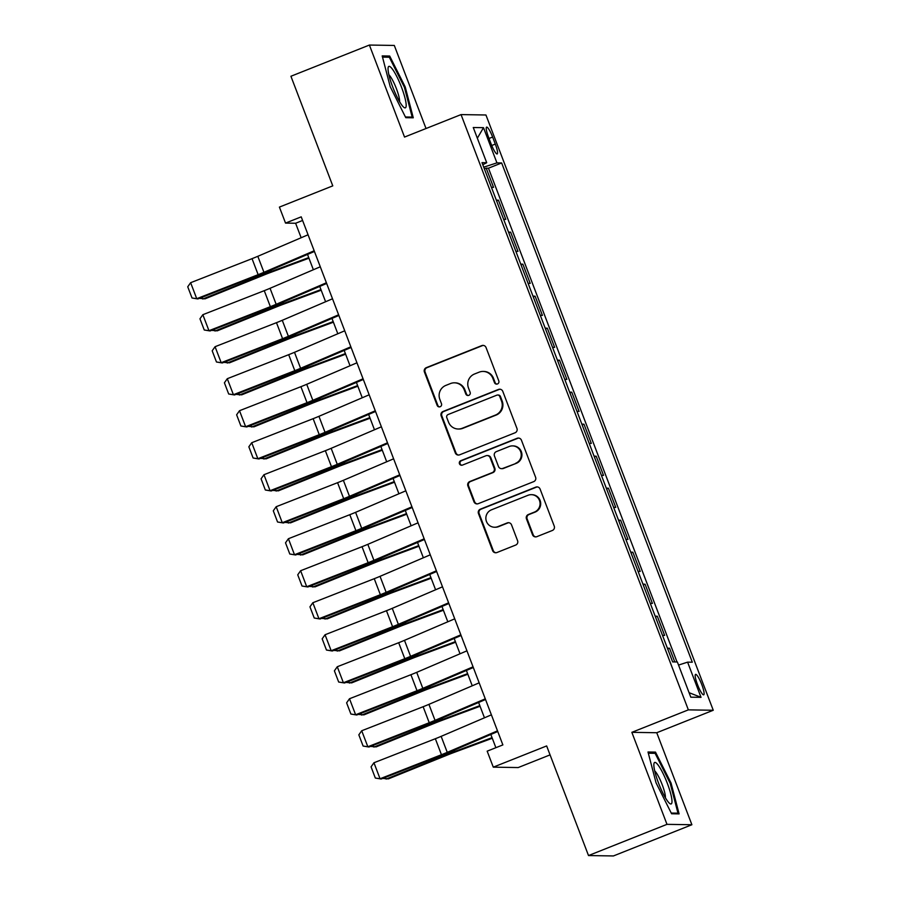 <?xml version="1.0" encoding="UTF-8"?>
<svg xmlns="http://www.w3.org/2000/svg" width="901" height="901" viewBox="0 0 901 901"><rect width="100%" height="100%" fill="white"/><g stroke="black" fill="none" stroke-linecap="round" stroke-linejoin="round"><path stroke-width="1.35" d="M497.476 383.961A2.365 2.32 -89.1 0 0 498.794 380.898L486.044 347.527A3.367 3.311 -89.1 0 0 481.765 345.612L426.297 367.664A3.367 3.311 -89.1 0 0 424.416 372.023L437.165 405.405A2.365 2.32 -89.1 0 0 440.161 406.745A2.365 2.32 -89.1 0 0 441.479 403.693L439.834 399.368A10.789 10.575 -89.1 0 1 445.849 385.403L450.477 383.556A10.789 10.575 -89.1 0 1 464.173 389.694L465.817 394.007A2.365 2.32 -89.1 0 0 468.813 395.348A2.365 2.32 -89.1 0 0 470.131 392.295L468.486 387.982A10.789 10.575 -89.1 0 1 474.512 374.005L479.129 372.169A10.789 10.575 -89.1 0 1 492.824 378.296L494.48 382.621A2.365 2.32 -89.1 0 0 497.476 383.961M701.8 684.636A10.992 1.993 68.3 0 0 695.583 674.387A10.992 1.993 68.3 0 0 697.487 684.569A10.992 1.993 68.3 0 0 703.704 694.817A10.992 1.993 68.3 0 0 701.8 684.636M532.514 534.755A3.367 3.311 -89.1 0 0 536.805 536.669L552.358 530.475A3.367 3.311 -89.1 0 0 554.239 526.116L540.082 489.04A3.367 3.311 -89.1 0 0 535.802 487.126L480.346 509.178A3.367 3.311 -89.1 0 0 478.465 513.547L492.61 550.612A3.367 3.311 -89.1 0 0 496.901 552.538L515.687 545.06A3.367 3.311 -89.1 0 0 517.579 540.69L511.52 524.832A3.367 3.311 -89.1 0 0 507.24 522.918L497.915 526.623A9.021 8.841 -89.1 0 1 485.999 519.809A9.021 8.841 -89.1 0 1 491.495 509.808L528.009 495.291A9.021 8.841 -89.1 0 1 539.924 502.094A9.021 8.841 -89.1 0 1 534.428 512.095L528.346 514.516A3.367 3.311 -89.1 0 0 526.466 518.886L532.514 534.755L533.189 534.766A3.367 3.311 -89.1 0 0 535.881 536.883M426.027 128.516L394.3 45.444L369.399 45.05L290.922 76.258L332.773 185.865L279.411 207.095L285.527 223.088L301.216 216.848L502.871 744.913L487.171 751.164L493.286 767.156L518.188 767.562L550.06 754.88M666.988 824.347L691.889 824.742L656.75 732.727L631.849 732.333L666.988 824.347L588.511 855.556L546.648 745.938L493.286 767.156M631.849 732.333L688.353 709.864L461.042 114.596L485.943 114.99L713.254 710.258L688.353 709.864M369.399 45.05L404.538 137.065L461.042 114.596M515.057 432.784A3.367 3.311 -89.1 0 0 516.937 428.414L502.781 391.349A3.367 3.311 -89.1 0 0 498.501 389.435L443.033 411.487A3.367 3.311 -89.1 0 0 441.152 415.857L455.309 452.921A3.367 3.311 -89.1 0 0 459.589 454.836L515.057 432.784M521.431 440.195L535.588 477.26A3.367 3.311 -89.1 0 1 533.707 481.63L478.24 503.682A3.367 3.311 -89.1 0 1 473.96 501.767L467.901 485.909A3.367 3.311 -89.1 0 1 469.781 481.539L492.284 472.597A3.367 3.311 -89.1 0 0 494.165 468.227L490.144 457.708A3.367 3.311 -89.1 0 0 485.864 455.782L462.438 465.096A2.365 2.32 -89.1 0 1 459.33 463.317A2.365 2.32 -89.1 0 1 460.76 460.704L517.151 438.28A3.367 3.311 -89.1 0 1 521.431 440.195M691.889 824.742L613.412 855.95L588.511 855.556M674.77 661.942L669.533 648.224L667.697 648.945M662.517 635.385L664.634 635.419L657.302 616.216L655.477 616.948M650.297 603.377L652.414 603.411L645.082 584.208L643.258 584.94M638.077 571.38L640.194 571.414L632.862 552.212L631.038 552.932M625.857 539.372L627.974 539.406L620.643 520.204L618.818 520.936M613.637 507.364L615.755 507.398L608.423 488.196L606.598 488.928M601.418 475.368L603.535 475.401L596.203 456.199L594.367 456.92M589.198 443.36L591.315 443.393L583.983 424.191L582.147 424.923M576.978 411.352L579.095 411.385L571.763 392.183L569.928 392.915M564.747 379.355L566.875 379.389L559.532 360.186L557.708 360.907M552.527 347.347L554.644 347.381L547.312 328.178L545.488 328.91M540.307 315.35L542.425 315.384L535.093 296.181L533.268 296.902M528.087 283.342L530.205 283.376L522.873 264.173L521.048 264.894M515.868 251.334L517.985 251.368L510.653 232.165L508.828 232.897M503.648 219.337L505.765 219.371L498.433 200.168L496.316 200.135M496.609 200.889L498.433 200.168M488.455 136.975L491.146 144.014A10.654 1.937 68.3 0 0 497.161 153.947A10.654 1.937 68.3 0 0 495.313 144.081L492.622 137.042A10.654 1.937 68.3 0 0 486.608 127.12A10.654 1.937 68.3 0 0 488.455 136.975M678.543 665.073L687.587 662.145L692.295 662.212L501.654 162.957L496.935 162.878L483.724 167.169M687.587 662.145L701.034 697.34L690.797 697.183L677.361 661.976L672.642 661.908L482.001 162.642L486.709 162.721L473.262 127.514L483.499 127.672L496.935 162.878M508.536 232.131L510.653 232.165M520.755 264.139L522.873 264.173M532.975 296.147L535.093 296.181M545.195 328.144L547.312 328.178M557.415 360.152L559.532 360.186M569.635 392.149L571.763 392.183M581.866 424.157L583.983 424.191M594.086 456.165L596.203 456.199M606.305 488.162L608.423 488.196M618.525 520.17L620.643 520.204M630.745 552.178L632.862 552.212M642.965 584.175L645.082 584.208M655.185 616.183L657.302 616.216M667.404 648.191L669.533 648.224M677.023 661.976L488.466 168.194L486.213 168.16L493.545 187.363L491.428 187.329M656.75 732.727L713.254 710.258M285.527 223.088L295.618 223.257L301.148 237.74M307.523 254.42L313.368 269.748M319.742 286.417L325.599 301.745M331.962 318.425L337.819 333.753M344.182 350.433L350.038 365.761M356.402 382.429L362.258 397.758M368.622 414.437L374.478 429.766M380.841 446.445L386.698 461.762M393.073 478.442L398.918 493.771M405.292 510.45L411.138 525.779M417.512 542.458L423.357 557.775M429.732 574.455L435.588 589.783M441.952 606.463L447.808 621.791M454.172 638.46L460.028 653.788M466.391 670.468L472.248 685.796M478.611 702.476L484.468 717.804M490.831 734.473L495.888 747.695M302.601 220.475L295.618 223.257M484.378 168.892L486.213 168.16M488.466 168.194L501.654 162.957M482.79 164.714L486.709 162.721M477.35 138.202L483.499 127.672M701.034 697.34L689.085 692.689M390.234 86.733L405.777 117.682L413.277 117.794L405.236 86.969L389.694 56.031L382.193 55.907L390.234 86.733M679.095 813.885L671.054 783.059L655.5 752.121L648.01 751.997L656.052 782.823L671.594 813.761L679.095 813.885M386.754 57.191L389.694 56.031M404.403 87.307L405.236 86.969M652.572 753.281L655.5 752.121M670.209 783.397L671.054 783.059M496.935 384.096A2.365 2.32 -89.1 0 1 495.145 382.632L493.5 378.307A10.789 10.575 -89.1 0 0 483.814 371.437L483.139 371.426M454.487 382.824L455.151 382.835A10.789 10.575 -89.1 0 1 464.848 389.705L466.493 394.019A2.365 2.32 -89.1 0 0 468.272 395.494M483.353 345.398A3.367 3.311 -89.1 0 0 482.44 345.624L426.973 367.676A3.367 3.311 -89.1 0 0 425.092 372.034L437.841 405.416A2.365 2.32 -89.1 0 0 439.62 406.892M500.089 389.221A3.367 3.311 -89.1 0 0 499.177 389.446L443.709 411.498A3.367 3.311 -89.1 0 0 441.828 415.857L455.985 452.933A3.367 3.311 -89.1 0 0 458.677 455.05M499.785 396.519A2.365 2.32 -89.1 0 0 496.789 395.179L448.101 414.539A2.365 2.32 -89.1 0 0 446.783 417.591L448.529 422.141A10.789 10.575 -89.1 0 0 462.224 428.279L495.505 415.046A10.789 10.575 -89.1 0 0 501.519 401.069L499.785 396.519L500.46 396.53A2.365 2.32 -89.1 0 0 498.343 395.021L497.667 395.01M458.215 429.011L458.891 429.022A10.789 10.575 -89.1 0 0 462.9 428.29L462.224 428.279M500.46 396.53L502.195 401.08A10.789 10.575 -89.1 0 1 496.181 415.057L462.9 428.29M487.114 455.557L487.79 455.568A3.367 3.311 -89.1 0 1 490.82 457.719L494.829 468.238A3.367 3.311 -89.1 0 1 492.948 472.608L470.457 481.551A3.367 3.311 -89.1 0 0 468.576 485.921L474.636 501.778A3.367 3.311 -89.1 0 0 477.327 503.907M518.739 438.066A3.367 3.311 -89.1 0 0 517.827 438.291L461.436 460.715A2.365 2.32 -89.1 0 0 461.898 465.243M515.62 463.317A9.021 8.841 -89.1 0 0 512.556 445.894A9.021 8.841 -89.1 0 0 509.2 446.502L496.338 451.626A3.367 3.311 -89.1 0 0 494.458 455.985L498.478 466.515A3.367 3.311 -89.1 0 0 502.758 468.43L516.296 463.328A9.021 8.841 -89.1 0 0 513.232 445.905L512.556 445.894M501.508 468.655L502.172 468.666A3.367 3.311 -89.1 0 0 503.434 468.441L502.758 468.43M516.296 463.328L503.434 468.441M531.365 494.683L532.04 494.694A9.021 8.841 -89.1 0 1 535.104 512.106L529.011 514.527A3.367 3.311 -89.1 0 0 527.13 518.897L533.189 534.766M494.559 527.231L495.235 527.243A9.021 8.841 -89.1 0 0 498.591 526.635L497.915 526.623M508.828 522.704A3.367 3.311 -89.1 0 0 507.905 522.918L498.591 526.635M537.39 486.923A3.367 3.311 -89.1 0 0 536.478 487.137L481.01 509.189A3.367 3.311 -89.1 0 0 479.129 513.559L493.286 550.624A3.367 3.311 -89.1 0 0 495.978 552.752M202.117 297.285L202.781 299.031L262.315 274.963A25.769 1.903 -20.9 0 1 271.46 271.426L308.739 257.596M199.369 298.355L205.023 298.828L264.556 274.771A17.175 1.273 159.1 0 1 270.66 272.406L308.964 258.193M314.179 250.782L263.937 272.305A17.175 1.273 -20.9 0 1 258.148 274.67L196.733 298.693L197.848 298.952L259.251 274.918A25.769 1.903 159.1 0 0 267.946 271.37L314.438 251.458M308.063 234.778L257.821 256.301A17.175 1.273 -20.9 0 1 252.032 258.666L190.629 282.7L196.733 298.693L192.026 297.994L187.746 286.788L190.629 282.7M197.848 298.952L192.026 297.994M401.486 87.172A22.334 4.054 68.3 0 0 388.094 67.924A22.334 4.054 68.3 0 0 392.735 87.037A22.334 4.054 68.3 0 0 403.727 107.242A22.334 4.054 68.3 0 0 401.486 87.172M399.571 101.667A15.283 2.771 68.3 0 0 396.395 88.625A15.283 2.771 68.3 0 0 388.905 74.828M382.508 57.123L389.322 57.236L404.38 87.217L412.174 117.085L405.427 116.972M410.496 117.749L412.174 117.085M658.226 765.208A22.334 4.054 68.3 0 0 653.901 764.003A22.334 4.054 68.3 0 0 658.068 781.843A22.334 4.054 68.3 0 0 667.607 801.169A22.334 4.054 68.3 0 0 669.533 803.332A22.334 4.054 68.3 0 0 669.972 791.101A22.334 4.054 68.3 0 0 658.226 765.208M665.388 797.757A15.283 2.771 68.3 0 0 662.505 785.526A15.283 2.771 68.3 0 0 655.996 772.36A15.283 2.771 68.3 0 0 654.712 770.907M676.302 813.84L677.98 813.175L671.245 813.062M648.326 753.213L655.128 753.326L670.186 783.307L677.98 813.175M214.337 329.282L215.001 331.027L274.535 306.971A25.769 1.903 -20.9 0 1 283.68 303.423L320.959 289.604M211.589 330.352L217.242 330.836L276.776 306.768A17.175 1.273 159.1 0 1 282.88 304.414L321.184 290.201M226.556 361.29L227.221 363.035L286.755 338.979A25.769 1.903 -20.9 0 1 295.9 335.431L333.179 321.612M223.808 362.36L229.462 362.833L288.996 338.776A17.175 1.273 159.1 0 1 295.1 336.411L333.404 322.209M238.776 393.286L239.441 395.043L298.974 370.975A25.769 1.903 -20.9 0 1 308.131 367.439L345.398 353.609M236.039 394.368L241.693 394.841L301.216 370.784A17.175 1.273 159.1 0 1 307.32 368.419L345.624 354.206M250.996 425.295L251.661 427.04L311.194 402.984A25.769 1.903 -20.9 0 1 320.351 399.436L357.618 385.617M248.259 426.364L253.913 426.849L313.435 402.781A17.175 1.273 159.1 0 1 319.54 400.427L357.843 386.214M326.399 282.779L276.156 304.301A17.175 1.273 -20.9 0 1 270.368 306.667L208.953 330.701L210.068 330.949L271.471 306.926A25.769 1.903 159.1 0 0 280.166 303.367L326.658 283.455M320.283 266.786L270.052 288.297A17.175 1.273 -20.9 0 1 264.252 290.674L202.849 314.697L208.953 330.701L204.245 329.991L199.966 318.796L202.849 314.697M210.068 330.949L204.245 329.991M338.618 314.787L288.376 336.31A17.175 1.273 -20.9 0 1 282.587 338.675L221.184 362.709L222.288 362.957L283.702 338.922A25.769 1.903 159.1 0 0 292.386 335.375L338.877 315.463M332.503 298.783L282.272 320.305A17.175 1.273 -20.9 0 1 276.472 322.671L215.069 346.705L221.184 362.709L216.465 361.999L212.185 350.793L215.069 346.705M222.288 362.957L216.465 361.999M350.838 346.795L300.596 368.306A17.175 1.273 -20.9 0 1 294.807 370.683L233.404 394.706L234.508 394.965L295.922 370.93A25.769 1.903 159.1 0 0 304.606 367.383L351.097 347.471M344.734 330.791L294.492 352.314A17.175 1.273 -20.9 0 1 288.692 354.679L227.289 378.702L233.404 394.706L228.685 393.996L224.405 382.801L227.289 378.702M234.508 394.965L228.685 393.996M363.058 378.792L312.827 400.314A17.175 1.273 -20.9 0 1 307.027 402.679L245.624 426.714L246.739 426.961L308.142 402.938A25.769 1.903 159.1 0 0 316.825 399.38L363.317 379.467M356.954 362.799L306.712 384.31A17.175 1.273 -20.9 0 1 300.911 386.687L239.508 410.71L245.624 426.714L240.905 426.004L236.625 414.809L239.508 410.71M246.739 426.961L240.905 426.004M263.216 457.303L263.88 459.048L323.414 434.992A25.769 1.903 -20.9 0 1 332.57 431.444L369.838 417.613M260.479 458.372L266.133 458.846L325.655 434.789A17.175 1.273 159.1 0 1 331.759 432.424L370.074 418.222M375.278 410.8L325.047 432.322A17.175 1.273 -20.9 0 1 319.247 434.687L257.844 458.722L258.959 458.969L320.362 434.935A25.769 1.903 159.1 0 0 329.056 431.388L375.537 411.475M369.173 394.796L318.931 416.318A17.175 1.273 -20.9 0 1 313.143 418.683L251.728 442.718L257.844 458.722L253.125 458.012L248.845 446.806L251.728 442.718M258.959 458.969L253.125 458.012M275.436 489.299L276.111 491.056L335.634 466.988A25.769 1.903 -20.9 0 1 344.79 463.452L382.058 449.622M272.699 490.381L278.353 490.854L337.886 466.797A17.175 1.273 159.1 0 1 343.979 464.432L382.294 450.218M387.498 442.808L337.267 464.319A17.175 1.273 -20.9 0 1 331.467 466.695L270.063 490.718L271.178 490.977L332.582 466.943A25.769 1.903 159.1 0 0 341.276 463.396L387.757 443.483M381.393 426.804L331.151 448.326A17.175 1.273 -20.9 0 1 325.362 450.691L263.959 474.714L270.063 490.718L265.344 490.009L261.076 478.814L263.959 474.714M271.178 490.977L265.344 490.009M287.656 521.307L288.331 523.053L347.854 498.996A25.769 1.903 -20.9 0 1 357.01 495.449L394.278 481.63M284.919 522.377L290.572 522.862L350.106 498.794A17.175 1.273 159.1 0 1 356.199 496.44L394.514 482.226M399.729 474.804L349.487 496.327A17.175 1.273 -20.9 0 1 343.686 498.692L282.283 522.726L283.398 522.974L344.801 498.951A25.769 1.903 159.1 0 0 353.496 495.392L399.976 475.48M393.613 458.812L343.371 480.323A17.175 1.273 -20.9 0 1 337.582 482.688L276.179 506.722L282.283 522.726L277.564 522.017L273.296 510.811L276.179 506.722M283.398 522.974L277.564 522.017M299.887 553.315L300.551 555.061L360.073 531.004A25.769 1.903 -20.9 0 1 369.23 527.457L406.509 513.626M297.139 554.385L302.792 554.858L362.326 530.802A17.175 1.273 159.1 0 1 368.43 528.437L406.734 514.234M411.948 506.812L361.706 528.335A17.175 1.273 -20.9 0 1 355.918 530.7L294.503 554.723L295.618 554.982L357.021 530.948A25.769 1.903 159.1 0 0 365.716 527.4L412.207 507.488M405.833 490.808L355.591 512.331A17.175 1.273 -20.9 0 1 349.802 514.696L288.399 538.73L294.503 554.723L289.795 554.025L285.516 542.819L288.399 538.73M295.618 554.982L289.795 554.025M312.106 585.312L312.771 587.058L372.304 563.001A25.769 1.903 -20.9 0 1 381.45 559.465L418.728 545.634M309.358 586.393L315.012 586.866L374.546 562.81A17.175 1.273 159.1 0 1 380.65 560.445L418.954 546.231M424.168 538.821L373.926 560.332A17.175 1.273 -20.9 0 1 368.137 562.708L306.723 586.731L307.838 586.979L369.241 562.956A25.769 1.903 159.1 0 0 377.936 559.408L424.427 539.496M418.053 522.817L367.822 544.339A17.175 1.273 -20.9 0 1 362.022 546.704L300.619 570.727L306.723 586.731L302.015 586.022L297.735 574.827L300.619 570.727M307.838 586.979L302.015 586.022M324.326 617.32L324.991 619.066L384.524 595.009A25.769 1.903 -20.9 0 1 393.669 591.461L430.948 577.642M321.578 618.39L327.232 618.863L386.766 594.806A17.175 1.273 159.1 0 1 392.87 592.441L431.174 578.239M436.388 570.817L386.146 592.34A17.175 1.273 -20.9 0 1 380.357 594.705L318.954 618.739L320.058 618.987L381.461 594.964A25.769 1.903 159.1 0 0 390.156 591.405L436.647 571.493M430.273 554.813L380.042 576.336A17.175 1.273 -20.9 0 1 374.242 578.701L312.838 602.735L318.954 618.739L314.235 618.03L309.955 606.823L312.838 602.735M320.058 618.987L314.235 618.03M336.546 649.328L337.211 651.074L396.744 627.017A25.769 1.903 -20.9 0 1 405.889 623.469L443.168 609.639M333.809 650.398L339.452 650.871L398.985 626.814A17.175 1.273 159.1 0 1 405.09 624.449L443.393 610.247M448.608 602.825L398.366 624.348A17.175 1.273 -20.9 0 1 392.577 626.713L331.174 650.736L332.278 650.995L393.692 626.961A25.769 1.903 159.1 0 0 402.375 623.413L448.867 603.501M442.492 586.821L392.262 608.344A17.175 1.273 -20.9 0 1 386.461 610.709L325.058 634.743L331.174 650.736L326.455 650.038L322.175 638.832L325.058 634.743M332.278 650.995L326.455 650.038M348.766 681.325L349.43 683.071L408.964 659.014A25.769 1.903 -20.9 0 1 418.12 655.466L455.388 641.647M346.029 682.406L351.683 682.879L411.205 658.822A17.175 1.273 159.1 0 1 417.309 656.457L455.613 642.244M460.828 634.833L410.586 656.345A17.175 1.273 -20.9 0 1 404.797 658.71L343.394 682.744L344.509 682.992L405.912 658.969A25.769 1.903 159.1 0 0 414.595 655.421L461.087 635.498M454.723 618.829L404.481 640.341A17.175 1.273 -20.9 0 1 398.681 642.717L337.278 666.74L343.394 682.744L338.675 682.034L334.395 670.84L337.278 666.74M344.509 682.992L338.675 682.034M360.986 713.333L361.65 715.079L421.184 691.022A25.769 1.903 -20.9 0 1 430.34 687.474L467.608 673.655M358.249 714.403L363.903 714.876L423.425 690.819A17.175 1.273 159.1 0 1 429.529 688.454L467.833 674.252M473.048 666.83L422.817 688.353A17.175 1.273 -20.9 0 1 417.017 690.718L355.613 714.752L356.728 715L418.132 690.966A25.769 1.903 159.1 0 0 426.826 687.418L473.307 667.506M466.943 650.826L416.701 672.349A17.175 1.273 -20.9 0 1 410.912 674.714L349.498 698.748L355.613 714.752L350.894 714.043L346.615 702.836L349.498 698.748M356.728 715L350.894 714.043M373.205 745.341L373.881 747.087L433.404 723.019A25.769 1.903 -20.9 0 1 442.56 719.482L479.828 705.652M370.469 746.411L376.122 746.884L435.645 722.827A17.175 1.273 159.1 0 1 441.749 720.462L480.064 706.249M485.267 698.838L435.037 720.361A17.175 1.273 -20.9 0 1 429.236 722.726L367.833 746.749L368.948 747.008L430.351 722.974A25.769 1.903 159.1 0 0 439.046 719.426L485.526 699.514M479.163 682.834L428.921 704.357A17.175 1.273 -20.9 0 1 423.132 706.722L361.718 730.756L367.833 746.749L363.114 746.051L358.835 734.844L361.718 730.756M368.948 747.008L363.114 746.051M385.425 777.338L386.101 779.083L445.623 755.027A25.769 1.903 -20.9 0 1 454.78 751.479L492.047 737.66M382.688 778.408L388.342 778.892L447.876 754.824A17.175 1.273 159.1 0 1 453.969 752.47L492.284 738.257M497.487 730.846L447.256 752.358A17.175 1.273 -20.9 0 1 441.456 754.723L380.053 778.757L381.168 779.005L442.571 754.982A25.769 1.903 159.1 0 0 451.266 751.423L497.746 731.511M491.383 714.842L441.141 736.354A17.175 1.273 -20.9 0 1 435.352 738.73L373.949 762.753L380.053 778.757L375.334 778.047L371.066 766.852L373.949 762.753M381.168 779.005L375.334 778.047M489.029 138.472L492.622 137.042M491.732 145.511L495.313 144.081M493.5 378.307L492.824 378.296M466.493 394.019L465.817 394.007M464.848 389.705L464.173 389.694M437.841 405.416L437.165 405.405M425.092 372.034L424.416 372.023M426.973 367.676L426.297 367.664M482.44 345.624L481.765 345.612M495.145 382.632L494.48 382.621M455.985 452.933L455.309 452.921M441.828 415.857L441.152 415.857M443.709 411.498L443.033 411.487M499.177 389.446L498.501 389.435M496.181 415.057L495.505 415.046M502.195 401.08L501.519 401.069M474.636 501.778L473.96 501.767M468.576 485.921L467.901 485.909M470.457 481.551L469.781 481.539M492.948 472.608L492.284 472.597M494.829 468.238L494.165 468.227M490.82 457.719L490.144 457.708M461.436 460.715L460.76 460.704M517.827 438.291L517.151 438.28M527.13 518.897L526.466 518.886M529.011 514.527L528.346 514.516M535.104 512.106L534.428 512.095M507.905 522.918L507.24 522.918M493.286 550.624L492.61 550.612M479.129 513.559L478.465 513.547M481.01 509.189L480.346 509.178M536.478 487.137L535.802 487.126M261.887 273.87L262.315 274.963M270.953 270.086L271.46 271.426M263.937 272.305L257.821 256.301M258.148 274.67L252.032 258.666M274.118 305.878L274.535 306.971M283.173 302.083L283.68 303.423M286.338 337.886L286.755 338.979M295.393 334.091L295.9 335.431M298.558 369.883L298.974 370.975M307.613 366.099L308.131 367.439M310.777 401.891L311.194 402.984M319.832 398.096L320.351 399.436M276.156 304.301L270.052 288.297M270.368 306.667L264.252 290.674M288.376 336.31L282.272 320.305M282.587 338.675L276.472 322.671M300.596 368.306L294.492 352.314M294.807 370.683L288.692 354.679M312.827 400.314L306.712 384.31M307.027 402.679L300.911 386.687M322.997 433.899L323.414 434.992M332.052 430.104L332.57 431.444M325.047 432.322L318.931 416.318M319.247 434.687L313.143 418.683M335.217 465.896L335.634 466.988M344.272 462.1L344.79 463.452M337.267 464.319L331.151 448.326M331.467 466.695L325.362 450.691M347.437 497.904L347.854 498.996M356.492 494.108L357.01 495.449M349.487 496.327L343.371 480.323M343.686 498.692L337.582 482.688M359.657 529.901L360.073 531.004M368.723 526.116L369.23 527.457M361.706 528.335L355.591 512.331M355.918 530.7L349.802 514.696M371.888 561.909L372.304 563.001M380.943 558.113L381.45 559.465M373.926 560.332L367.822 544.339M368.137 562.708L362.022 546.704M384.108 593.917L384.524 595.009M393.163 590.121L393.669 591.461M386.146 592.34L380.042 576.336M380.357 594.705L374.242 578.701M396.327 625.913L396.744 627.017M405.382 622.129L405.889 623.469M398.366 624.348L392.262 608.344M392.577 626.713L386.461 610.709M408.547 657.921L408.964 659.014M417.602 654.126L418.12 655.466M410.586 656.345L404.481 640.341M404.797 658.71L398.681 642.717M420.767 689.929L421.184 691.022M429.822 686.134L430.34 687.474M422.817 688.353L416.701 672.349M417.017 690.718L410.912 674.714M432.987 721.926L433.404 723.019M442.042 718.142L442.56 719.482M435.037 720.361L428.921 704.357M429.236 722.726L423.132 706.722M445.207 753.934L445.623 755.027M454.262 750.139L454.78 751.479M447.256 752.358L441.141 736.354M441.456 754.723L435.352 738.73"/></g></svg>
